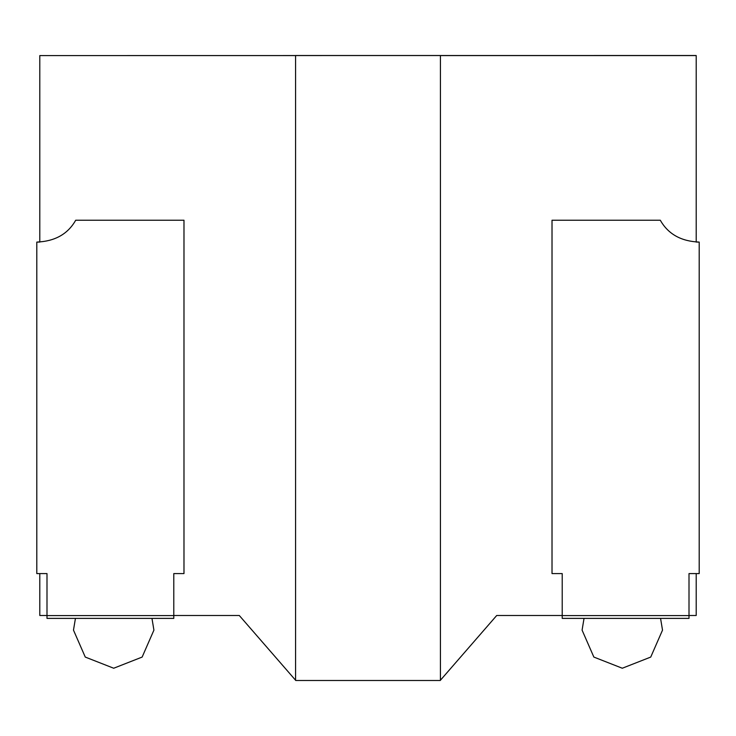 <?xml version="1.0" encoding="UTF-8"?>
<svg xmlns="http://www.w3.org/2000/svg" width="736" height="736" viewBox="0 0 736 736"><rect width="100%" height="100%" fill="white"/><g stroke="black" fill="none" stroke-linecap="round" stroke-linejoin="round"><path stroke-width="1.1" d="M552.018 573.583L552.018 220.23L660.302 220.23C668.113 234.048 681.076 241.344 699.2 242.089L699.2 573.583L689.006 573.583L689.006 618.387L562.212 618.387L562.212 615.59L689.006 615.59M562.212 615.59L562.212 573.583L552.239 573.583M699.2 242.089L696.486 242.08M183.982 573.583L183.982 220.23L75.698 220.23C67.887 234.048 54.924 241.344 36.8 242.089L36.8 573.583L46.994 573.583L46.994 618.387L173.788 618.387L173.788 615.59L46.994 615.59M173.788 615.59L173.788 573.583L183.761 573.583M36.8 242.089L39.514 242.08M696.173 55.504L39.827 55.586L696.173 55.504M296.028 680.496L439.972 680.496L296.028 680.496M440.422 55.586L440.422 680.368L440.422 55.586L696.201 55.586L440.422 55.586M440.422 55.504L295.578 55.504L440.422 55.504M295.578 680.368L295.578 55.586L39.799 55.586L39.799 242.07L39.799 55.586L295.578 55.586L295.578 680.368M39.799 573.583L39.799 615.498L39.799 573.583M39.827 615.498L46.994 615.498L39.827 615.498M173.788 615.498L239.292 615.498L295.798 680.496L239.292 615.498L173.788 615.498M440.202 680.496L496.708 615.498L562.212 615.498L496.708 615.498L440.202 680.496M689.006 615.498L696.173 615.498L689.006 615.498M696.201 615.498L696.201 573.583L696.201 615.498M696.201 242.07L696.201 55.586L696.201 242.07M660.56 618.387L662.52 630.126L650.734 657.073L622.297 668.233L593.86 657.073L582.084 630.126L584.034 618.387M75.44 618.387L73.48 630.126L85.266 657.073L113.703 668.233L142.14 657.073L153.916 630.126L151.966 618.387"/></g></svg>
